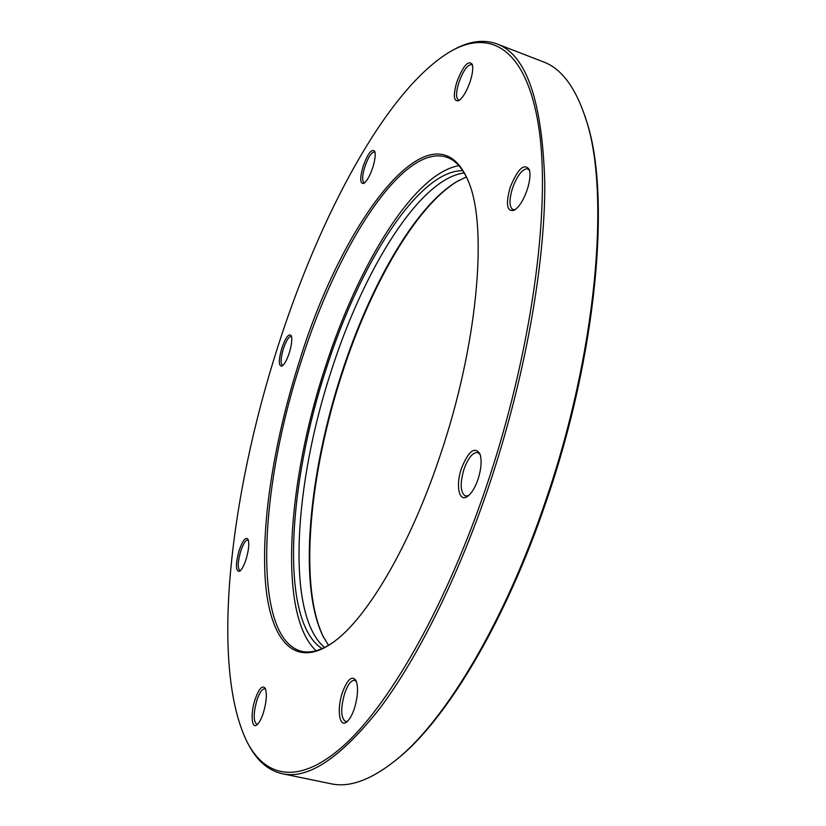 <?xml version="1.0" encoding="UTF-8"?>
<svg xmlns="http://www.w3.org/2000/svg" width="826" height="826" viewBox="0 0 826 826"><rect width="100%" height="100%" fill="white"/><g stroke="black" fill="none" stroke-linecap="round" stroke-linejoin="round"><path stroke-width="1.24" d="M299.776 360.064C343.193 218.415 435.333 95.785 469.261 183.527C487.65 229.391 477.48 345.185 440.568 454.259C410.811 544.251 367.9 616.888 334.53 641.348C294.5 671.022 269.772 639.943 265.332 580.843C261.057 521 274.872 437.666 299.776 360.064M468.703 182.03C463.014 168.618 455.725 160.358 446.825 157.26C402.943 142.588 337.638 246.231 301.428 360.683C259.323 487.825 251.114 637.982 301.438 651.28C310.597 653.49 321.2 650.506 333.239 642.308M316.151 650.743C277.65 615.391 287.252 482.477 325.093 367.766C357.699 265.972 413.661 173.274 458.905 165.685M324.546 647.501C285.383 614.544 294.097 483.293 331.525 370.11C363.75 269.575 419.577 178.478 464.202 172.954M322.078 648.637C279.456 621.307 287.644 485.223 326.291 368.541C359.547 264.444 418.111 170.332 462.746 170.662M458.771 180.502L457.511 181.235C415.406 206.634 370.399 286.25 342.315 373.011C309.523 472.833 298.403 585.737 323.41 636.908L324.06 638.209M328.521 645.343L322.852 635.855C297.969 584.942 309.069 472.42 341.757 372.918C369.738 286.436 414.58 207.089 456.468 181.823L466.38 176.919M584.994 116.249L586.873 122.134C610.879 195.142 597.198 354.199 546.048 501.96C505.977 620.378 448.167 716.658 400.135 756.657L395.365 760.591M282.244 773.725L330.958 783.75C350.028 788.045 372.619 779.393 398.731 757.783C446.907 717.67 504.965 620.956 545.222 501.95C596.62 353.445 610.383 193.645 586.305 120.431C576.063 88.124 561.763 68.61 543.405 61.898L497.015 43.933C526.41 54.753 542.331 101.04 544.778 182.814C545.232 264.444 524.82 379.299 488.889 486.008C457.841 577.901 417.409 658.487 379.526 708.739C340.642 757.886 308.212 779.558 282.244 773.725C268.543 770.555 257.505 761.221 249.122 745.713M278.197 345.629C230.217 494.289 209.474 666.427 247.397 742.564C266.437 778.784 301.253 785.423 346.848 742.698C392.278 699.849 446.959 603.29 486.793 485.192C531.717 352.062 550.766 209.742 539.099 129.517C527.37 48.899 490.85 28.445 450.841 51.253C387.022 88.712 320.054 214.832 278.197 345.629M363.151 166.191C367.952 153.244 371.814 148.277 374.736 151.313C375.747 154.576 375.087 160.007 372.753 167.585C369.903 175.876 366.95 181.142 363.874 183.372C359.95 184.167 359.702 178.437 363.151 166.191M375.014 152.283L374.498 151.943C371.504 152.108 368.293 157.033 364.865 166.707C362.191 175.711 361.933 181.059 364.07 182.732L364.679 182.783M456.84 81.97C463.159 65.76 468.29 59.875 472.245 64.325C473.298 68.042 472.617 73.772 470.19 81.506C466.731 91.335 462.942 97.716 458.812 100.627C453.629 101.98 452.968 95.764 456.84 81.97M472.513 65.337L471.563 64.562C467.444 64.676 463.21 70.664 458.864 82.507C455.942 92.264 455.797 98.098 458.461 100.008L459.669 100.049M510.148 187.419C517.757 168.783 524.128 162.815 529.28 169.506C530.653 174.338 529.941 181.131 527.164 189.877C523.601 199.933 519.409 206.665 514.608 210.083C506.947 212.375 505.46 204.817 510.148 187.419M529.549 170.486L527.742 168.834C522.497 168.669 517.427 175.091 512.533 188.121C509.012 199.923 509.167 207.089 512.998 209.639L515.445 209.505M461.507 468.27C468.425 451.182 474.547 446.308 479.865 453.65C481.992 459.989 481.382 468.538 478.017 479.317C475.167 487.454 471.78 493.081 467.836 496.189C459.08 503.189 455.353 485.647 461.507 468.27M480.185 454.558L477.748 452.514C472.813 452.183 468.228 457.759 463.985 469.23C459.845 483.726 460.33 492.657 465.441 496.034L468.59 495.59M342.449 692.394C347.478 679.178 352 675.224 356.006 680.531C358.484 687.211 357.916 696.597 354.302 708.708C352.103 715.11 349.625 719.498 346.848 721.862C339.31 728.594 336.595 709.038 342.449 692.394M356.409 681.481L354.674 680.283C351.164 680.108 347.818 684.496 344.638 693.448C340.477 708.574 340.777 717.939 345.536 721.521L347.622 721.17M255.172 699.137C259.054 688.44 262.41 684.847 265.218 688.337C267.19 693.788 266.53 702.09 263.246 713.241C261.274 719.095 259.178 722.946 256.948 724.805C251.434 729.564 250.412 713.014 255.172 699.137M265.621 689.297L264.743 688.791C262.193 688.729 259.612 692.487 256.989 700.035C253.365 713.168 253.262 721.222 256.7 724.195L257.722 724.103M239.179 550.292C242.751 540.297 245.704 536.632 248.027 539.306C249.452 543.446 248.771 550.219 245.972 559.646C243.938 565.717 241.853 569.579 239.726 571.251C235.524 571.685 235.338 564.695 239.179 550.292M248.378 540.225L247.893 539.977C245.673 539.997 243.298 543.673 240.779 551.014C237.723 561.814 237.434 568.35 239.932 570.59L240.48 570.601M281.842 348.066C285.724 337.287 288.863 333.167 291.248 335.697C292.363 339.104 291.702 344.876 289.245 353.022C286.911 359.919 284.557 364.266 282.162 366.052C278.507 366.558 278.403 360.57 281.842 348.066M291.547 336.626L291.165 336.409C288.79 336.502 286.209 340.591 283.411 348.655C280.695 358.03 280.386 363.616 282.482 365.412L282.926 365.443M454.011 49.539C469.447 41.052 483.788 39.183 497.015 43.933M456.468 181.823L457.511 181.235M400.135 756.657L398.731 757.783M586.873 122.134L586.305 120.431M322.852 635.855L323.41 636.908"/></g></svg>
